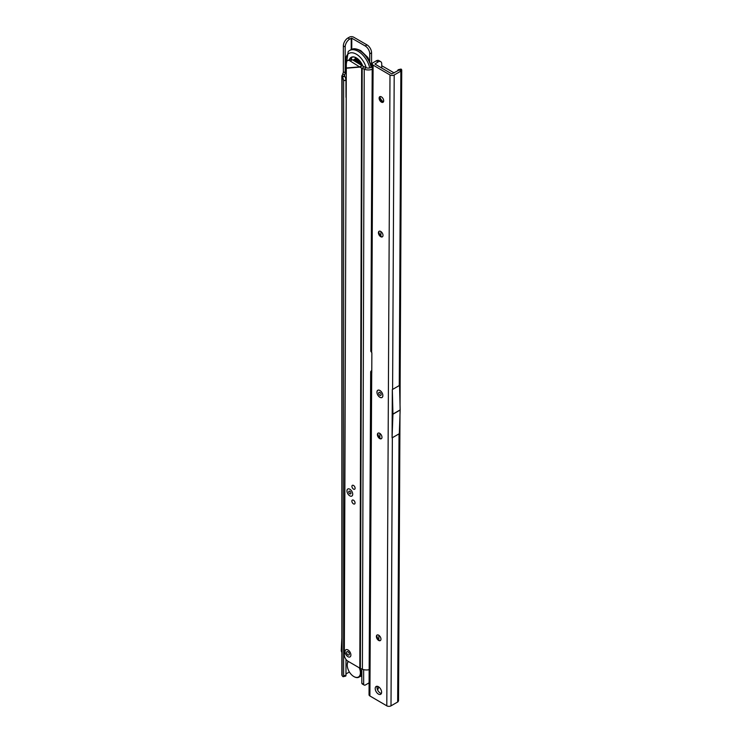 <?xml version="1.0" encoding="UTF-8"?>
<svg xmlns="http://www.w3.org/2000/svg" width="743" height="743" viewBox="0 0 743 743"><rect width="100%" height="100%" fill="white"/><g stroke="black" fill="none" stroke-linecap="round" stroke-linejoin="round"><path stroke-width="1.11" d="M360.764 676.111L361.813 676.715M346.006 97.361L345.959 80.021A3.232 1.031 -103.8 0 0 344.743 76.408L344.743 76.408A3.232 1.031 76.2 0 1 344.473 75.981L344.557 74.978A3.232 1.867 120 0 0 345.179 72.795L345.179 46.967A6.455 3.724 -60 0 1 349.749 39.054L351.764 38.209L365.184 45.955A6.455 3.724 60 0 1 369.754 53.858L369.754 60.759M346.006 659.431L345.969 675.48A2.582 0.827 -103.8 0 1 345.606 676.121L343.229 676.697A2.582 0.827 -103.8 0 1 342.616 676.297L342.096 675.591A2.972 1.718 180 0 1 341.854 674.923L341.854 75.749L342.096 76.566L342.727 73.919A3.232 1.867 120 0 0 343.359 71.746L343.359 45.908A6.455 3.724 -60 0 1 347.919 37.995L349.396 37.15A2.972 1.718 180 0 1 353.594 37.15L367.014 44.896A6.455 3.724 60 0 1 371.574 52.809L371.574 65.746M346.006 80.411L343.582 80.606A3.232 1.031 -103.8 0 0 342.365 76.993L342.365 76.993A3.232 1.031 76.2 0 1 342.096 76.566L344.473 75.981L344.557 74.978L342.727 73.919M346.006 675.248L343.628 675.824L343.628 80.987M343.229 676.697A2.582 0.827 -103.8 0 0 343.591 676.065L343.628 675.824M346.006 673.929L349.377 671.978M364.181 685.065L362.352 684.015A2.582 1.495 120 0 1 361.878 683.346L363.708 684.396A2.582 1.495 120 0 0 364.181 685.065A2.582 1.495 120 0 0 365.472 684.944L369.095 682.845M363.643 684.145L363.643 669.619M361.813 683.096L361.813 668.979M341.854 637.726L341.269 650.348A2.712 1.57 -120 0 0 341.854 652.4M360.717 62.375A7.105 4.105 -120 0 0 357.857 59.681A7.105 4.105 -120 0 0 357.606 59.542A7.105 4.105 -120 0 0 356.9 59.236L356.575 59.134A7.105 4.105 -120 0 0 354.3 59.329A7.105 4.105 -120 0 0 354.095 59.468M357.968 59.161L356.9 59.236L357.968 59.161M362.491 65.951A7.105 4.105 -120 0 0 361.2 63.09M349.321 59.756A10.393 6 60 0 1 356.334 57.87L356.334 57.87A10.393 6 60 0 1 362.825 66.136M356.426 57.926A10.142 5.851 -120 0 0 351.448 57.471A10.142 5.851 -120 0 0 349.777 59.542M369.735 67.929A17.117 9.882 -120 0 0 358.163 51.332A17.117 9.882 -120 0 0 349.6 50.487A17.117 9.882 -120 0 0 348.188 51.639L346.238 64.567M366.178 67.706A14.906 8.61 -120 0 0 356.334 54.183A14.906 8.61 -120 0 0 346.257 64.139M371.156 67.362A17.117 9.882 -120 0 0 359.528 50.543A17.117 9.882 -120 0 0 352.674 49.038A17.117 9.882 -120 0 0 350.975 49.697L349.6 50.487M352.201 57.155A10.142 5.851 -120 0 0 351.55 57.973L351.374 58.279A10.142 5.851 -120 0 0 351.002 59.273M361.395 65.347A6.845 3.956 -120 0 0 357.244 60.248A6.845 3.956 -120 0 0 353.296 60.322M353.139 60.229A7.105 4.105 60 0 1 353.872 59.579A7.105 4.105 60 0 1 357.429 59.923A7.105 4.105 60 0 1 361.897 65.663M355.841 58.511A7.105 4.105 -120 0 0 355.433 59.003M354.337 60.972A5.814 3.353 60 0 1 358.943 63.833M354.197 60.88L354.337 60.796A5.814 3.353 60 0 1 360.485 64.79M348.421 661.493A9.297 5.368 -120 0 0 347.241 665.143A9.297 5.368 -120 0 0 353.817 676.529A9.297 5.368 -120 0 0 359.64 675.842A9.297 5.368 -120 0 0 359.25 667.781M354.095 676.687L354.095 676.687A9.687 5.591 60 0 0 358.934 677.17A9.687 5.591 60 0 0 360.011 668.226M347.25 664.985A9.687 5.591 60 0 1 347.241 664.827A9.687 5.591 60 0 1 348.198 661.363M352.711 494.206A4.068 2.35 60 0 1 349.823 495.85A4.068 2.35 60 0 1 346.953 490.863A4.068 2.35 60 0 1 349.832 489.21A4.068 2.35 60 0 1 352.711 494.188A4.068 2.35 60 0 1 352.711 494.206A4.068 2.35 -120 0 0 349.842 489.219A4.068 2.35 -120 0 0 349.832 489.21A4.068 2.35 -120 0 0 346.953 490.863A4.068 2.35 -120 0 0 349.823 495.85A4.068 2.35 -120 0 0 352.711 494.188M350.891 655.02A4.133 2.387 60 0 1 347.956 656.691A4.133 2.387 60 0 1 345.049 651.62A4.133 2.387 60 0 1 347.975 649.949A4.133 2.387 60 0 1 350.891 655.01A4.133 2.387 60 0 1 350.891 655.02A4.133 2.387 60 0 1 347.956 656.691A4.133 2.387 60 0 1 345.049 651.63A4.133 2.387 60 0 1 347.975 649.949A4.133 2.387 60 0 1 347.984 649.949A4.133 2.387 60 0 1 350.891 655.01L350.891 655.01M351.866 501.098A2.257 1.31 -120 0 0 352.851 503.373A2.257 1.31 -120 0 0 354.587 503.977A2.257 1.31 -120 0 0 355.061 502.955A2.257 1.31 -120 0 0 354.077 500.671A2.257 1.31 -120 0 0 352.331 500.067A2.257 1.31 -120 0 0 351.866 501.098M351.913 486.359A2.257 1.31 -120 0 0 352.897 488.634A2.257 1.31 -120 0 0 354.634 489.247A2.257 1.31 -120 0 0 355.108 488.216A2.257 1.31 -120 0 0 354.123 485.941A2.257 1.31 -120 0 0 352.377 485.328A2.257 1.31 -120 0 0 351.913 486.359M347.631 60.564L349.981 59.44A5.164 3.046 64.6 0 1 352.433 59.784L350.074 60.907A5.164 3.046 -115.4 0 0 347.631 60.564A5.164 3.046 -115.4 0 0 346.322 63.044L344.306 654.88A5.164 2.981 -120 0 0 347.947 661.214L359.826 668.124A4.003 2.322 0.2 0 0 360.364 668.384L362.185 68.365A4.003 2.322 -179.8 0 1 361.646 68.096L359.928 67.093L362.203 65.774L352.433 59.784M346.089 68.254L359.928 67.093L350.074 60.907M346.052 68.003L359.677 66.861L362.027 65.746M372.187 65.793A4.003 2.322 -179.8 0 1 372.178 65.746L372.187 65.793A3.873 2.248 0.2 0 1 372.187 65.848A3.873 2.248 0.2 0 1 370.098 67.827A3.873 2.248 0.2 0 1 366.085 67.669L362.203 65.774M369.16 669.675A7.105 4.114 -179.8 0 1 362.408 669.22L360.364 668.384M366.085 67.669L364.237 69.201L362.185 68.365L364.033 66.833M394.134 72.907L381.744 65.709M362.408 669.22L364.237 69.201A7.105 4.114 0.2 0 0 372.206 69.285M383.434 101.847A5.814 3.353 60 0 1 379.775 96.739M382.608 102.302A6.78 3.919 60 0 1 380.397 99.868M349.34 654.119A1.941 1.114 60 0 1 347.965 654.899A1.941 1.114 60 0 1 346.6 652.521A1.941 1.114 60 0 1 347.975 651.741A1.941 1.114 60 0 1 349.34 654.109A1.941 1.114 60 0 1 349.34 654.119M349.832 493.798A1.551 0.892 60 0 1 348.736 491.894A1.551 0.892 60 0 1 349.832 491.262A1.551 0.892 60 0 1 349.832 491.272A1.551 0.892 60 0 1 350.928 493.166A1.551 0.892 60 0 1 349.832 493.798M379.887 397.301A4.198 2.424 60 0 1 376.942 392.165A4.198 2.424 60 0 1 379.905 390.456A4.198 2.424 60 0 1 379.924 390.465A4.198 2.424 60 0 1 382.877 395.601A4.198 2.424 60 0 1 379.887 397.301M376.729 635.627A5.489 3.167 -120 0 0 379.589 640.596M380.397 640.54A3.232 1.867 60 0 1 378.902 640.317A3.232 1.867 60 0 1 376.617 636.37A3.232 1.867 60 0 1 377.175 634.959M377.75 433.754A5.489 3.167 -120 0 0 380.611 438.723M381.419 438.667A3.232 1.867 60 0 1 379.924 438.444A3.232 1.867 60 0 1 379.905 438.435A3.232 1.867 60 0 1 377.639 434.488A3.232 1.867 60 0 1 378.196 433.085M378.772 231.881A5.489 3.167 -120 0 0 381.633 236.85M382.441 236.794A3.232 1.867 60 0 1 380.945 236.571A3.232 1.867 60 0 1 378.661 232.615A3.232 1.867 60 0 1 379.218 231.212M379.45 97.296A5.489 3.167 -120 0 0 382.32 102.265M383.128 102.209A3.232 1.867 60 0 1 381.623 101.986A3.232 1.867 60 0 1 379.348 98.03A3.232 1.867 60 0 1 379.905 96.627M378.689 635.191A3.232 1.867 -120 0 0 377.054 635.024A3.232 1.867 -120 0 0 376.562 637.596A3.232 1.867 -120 0 0 378.661 640.447A3.232 1.867 -120 0 0 380.286 640.615A3.232 1.867 -120 0 0 380.787 638.033A3.232 1.867 -120 0 0 378.689 635.191M379.71 433.308A3.232 1.867 -120 0 0 378.076 433.141A3.232 1.867 -120 0 0 377.583 435.723A3.232 1.867 -120 0 0 379.682 438.574A3.232 1.867 -120 0 0 381.308 438.741A3.232 1.867 -120 0 0 381.809 436.16A3.232 1.867 -120 0 0 379.71 433.308M380.732 231.435A3.232 1.867 -120 0 0 379.106 231.268A3.232 1.867 -120 0 0 378.605 233.85A3.232 1.867 -120 0 0 380.704 236.692A3.232 1.867 -120 0 0 382.329 236.859A3.232 1.867 -120 0 0 382.831 234.286A3.232 1.867 -120 0 0 380.732 231.435M381.41 96.859A3.232 1.867 -120 0 0 379.784 96.683A3.232 1.867 -120 0 0 379.283 99.265A3.232 1.867 -120 0 0 381.382 102.116A3.232 1.867 -120 0 0 383.016 102.283A3.232 1.867 -120 0 0 383.509 99.701A3.232 1.867 -120 0 0 381.41 96.859M378.428 686.708A4.523 2.61 -120 0 0 376.144 686.476A4.523 2.61 -120 0 0 375.447 690.08A4.523 2.61 -120 0 0 378.391 694.064A4.523 2.61 -120 0 0 380.667 694.306A4.523 2.61 -120 0 0 381.363 690.693A4.523 2.61 -120 0 0 378.428 686.708M377.249 686.281A4.523 2.61 -120 0 0 380.212 693.015A4.523 2.61 -120 0 0 381.382 693.442M400.858 71.142L399.27 385.58A2.972 1.727 0.3 0 0 399.53 385.413L392.313 389.573A2.972 1.727 0.3 0 0 392.601 389.425L394.199 74.997L400.858 71.142A2.972 1.727 0.3 0 0 401.378 70.743L401.499 69.378A5.164 1.653 -103.7 0 0 400.737 69.108L398.359 69.684A5.164 1.653 -103.7 0 0 397.654 70.873M399.548 385.422L400.152 409.895A2.712 1.57 60 0 1 400.152 410.052L399.297 433.708L392.081 437.868L392.313 389.573M371.779 370.599L371.537 370.738A2.972 1.727 0.3 0 0 370.673 371.955L369.039 694.742A2.972 1.727 0.3 0 0 369.903 695.968L386.797 705.831A2.972 1.727 0.3 0 0 391.004 705.85L397.663 702.005A2.972 1.727 0.3 0 0 398.183 701.606L398.304 699.99M381.735 68.031L381.726 63.424A5.164 2.963 120.3 0 0 380.704 61.641A5.164 2.963 120.3 0 0 378.122 61.892L374.927 64.056L391.821 73.919L399.102 70.028L401.378 70.743L401.499 69.378L399.121 69.953A5.164 1.653 -103.7 0 0 398.359 69.684M380.704 61.641L378.884 60.573A5.164 2.963 120.3 0 0 376.292 60.824L373.097 62.672A2.972 1.727 0.3 0 0 372.234 63.879A2.972 1.727 0.3 0 0 373.097 65.105L389.991 74.978A2.972 1.727 0.3 0 0 394.199 74.997M380.88 236.107L380.908 231.547M377.593 689.894A5.164 2.963 120.3 0 0 378.568 687.043L378.586 686.811M378.837 639.853L378.865 635.302M379.859 437.98L379.887 433.42M371.769 372.633L371.11 372.865L371.769 372.791L371.871 352.814L371.221 351.838A2.972 1.727 -179.7 0 1 370.776 350.919L372.234 63.879M369.903 695.968L371.714 373.014M370.673 371.955A2.972 1.727 0.3 0 0 371.11 372.865M392.081 437.868L392.936 414.213A2.712 1.57 -120 0 0 392.936 414.055L400.152 409.895M392.332 389.583L392.936 414.055M379.896 395.304A1.746 1.003 60 0 1 378.679 393.168A1.746 1.003 60 0 1 379.905 392.462A1.746 1.003 60 0 1 379.914 392.462A1.746 1.003 60 0 1 381.14 394.598A1.746 1.003 60 0 1 379.896 395.304M379.887 397.245A4.133 2.387 -120 0 0 382.831 395.573A4.133 2.387 -120 0 0 379.924 390.521A4.133 2.387 -120 0 0 379.905 390.512A4.133 2.387 -120 0 0 376.989 392.183A4.133 2.387 -120 0 0 379.887 397.245M351.764 49.317L351.764 38.209M342.096 675.591L342.096 76.566M344.557 76.13L344.557 74.978M351.216 49.558L351.216 38.209M344.743 76.408L342.365 76.993L344.743 76.408M345.959 80.021L343.582 80.606M345.969 675.48L343.591 676.065M345.179 72.795L343.359 71.746M345.179 46.967L343.359 45.908M349.749 39.054L347.919 37.995M361.878 683.346L363.708 684.396M365.184 45.955L367.014 44.896M369.754 53.858L371.574 52.809M356.724 59.189A2.053 1.421 -72.6 0 1 356.046 58.14A2.053 1.421 -72.6 0 1 356.008 57.703M351.885 59.505A2.053 1.579 -151.2 0 1 351.439 58.13M359.826 668.124L361.646 68.096M399.028 433.828L397.663 702.005M392.36 437.673L391.004 705.85M389.991 74.978L386.797 705.831M376.292 60.824L378.122 61.892M371.649 352.219L373.097 65.105M400.152 410.052L392.936 414.213M352.674 49.038C354.132 48.332 356.835 48.862 360.782 50.645L367.831 57.443L371.806 66.805M360.596 61.91A2.053 2.053 0 0 0 361.525 63.35M357.188 59.329A2.053 2.053 0 0 0 358.2 59.226M355.405 59.003A2.053 2.053 0 0 0 354.782 57.22M351.374 58.298A2.053 2.053 0 0 0 351.43 59.347M355.451 57.452A2.053 2.053 0 0 0 356.575 59.134M361.813 675.508L358.934 677.17M401.731 69.972L400.031 405.111M399.985 414.668L398.536 700.751M382.831 394.97L382.831 395.573M380.425 390.809L379.905 390.512"/></g></svg>

